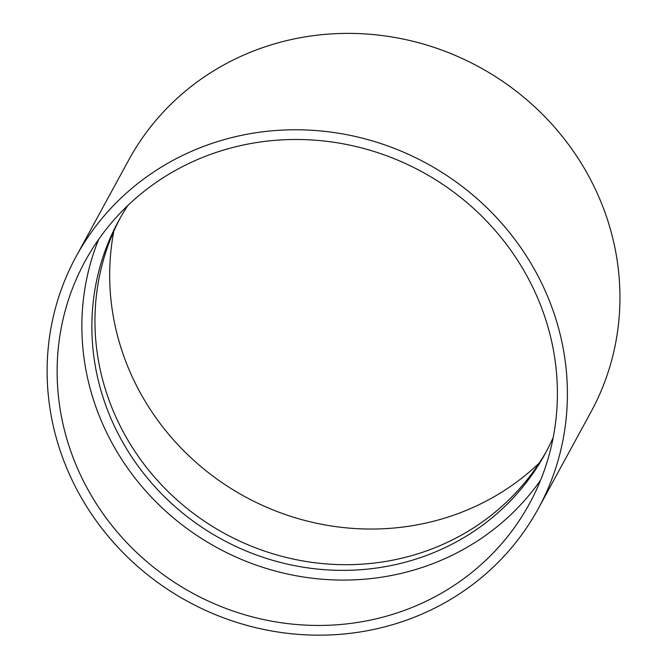 <?xml version="1.0" encoding="UTF-8"?>
<svg xmlns="http://www.w3.org/2000/svg" width="668" height="668" viewBox="0 0 668 668"><rect width="100%" height="100%" fill="white"/><g stroke="black" fill="none" stroke-linecap="round" stroke-linejoin="round"><path stroke-width="1" d="M184.944 165.388A253.105 239.887 28.6 0 1 481.102 215.547A253.105 239.887 28.6 0 1 529.49 503.622A253.105 239.887 28.6 0 1 192.442 593.092A253.105 239.887 28.6 0 1 85.036 261.322A253.105 239.887 28.6 0 1 184.944 165.388M180.051 156.704A263.225 249.481 28.6 0 1 488.058 208.867A263.225 249.481 28.6 0 1 538.383 508.465A263.225 249.481 28.6 0 1 187.85 601.517A263.225 249.481 28.6 0 1 76.144 256.479A263.225 249.481 28.6 0 1 180.051 156.704M540.562 480.234A253.105 239.887 28.6 0 1 217.175 547.727A253.105 239.887 28.6 0 1 98.697 239.344M553.229 437.406A242.985 230.293 28.6 0 1 545.33 453.413A242.985 230.293 28.6 0 1 221.768 539.301A242.985 230.293 28.6 0 1 118.653 220.807A242.985 230.293 28.6 0 1 127.83 205.502M546.858 450.566A242.985 230.293 28.6 0 1 224.857 533.632A242.985 230.293 28.6 0 1 120.223 217.977M539.251 463.041A253.105 239.887 28.6 0 1 244.997 496.691A253.105 239.887 28.6 0 1 113.852 231.136M76.144 256.479L128.699 160.078A263.225 249.481 28.6 0 1 232.606 60.304A263.225 249.481 28.6 0 1 540.604 112.474A263.225 249.481 28.6 0 1 590.929 412.064L538.383 508.465"/></g></svg>

